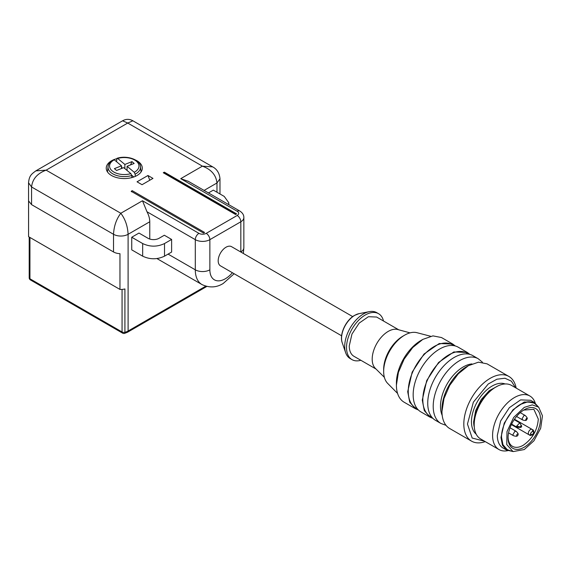 <?xml version="1.0" encoding="UTF-8"?>
<svg xmlns="http://www.w3.org/2000/svg" width="571" height="571" viewBox="0 0 571 571"><rect width="100%" height="100%" fill="white"/><g stroke="black" fill="none" stroke-linecap="round" stroke-linejoin="round"><path stroke-width="0.86" d="M521.73 426.144C521.252 425.345 520.766 425.616 520.274 426.972L521.038 427.386L521.73 426.144M526.462 420.049L527.19 418.786L526.462 418.365L525.734 419.628L526.405 420.085C526.155 420.649 524.892 420.606 522.629 419.963L522.094 418.786L523.914 415.631A2.577 1.485 120 0 1 525.206 415.502L520.26 412.647M525.206 415.502C526.905 417.151 527.568 418.265 527.19 418.828L527.19 418.786M516.634 435.402A1.028 0.592 120 0 0 517.362 435.823A1.028 0.592 120 0 0 517.397 435.801A1.028 0.592 120 0 0 518.09 434.602A1.028 0.592 120 0 0 518.09 434.56A1.028 0.592 120 0 0 517.362 434.138A1.028 0.592 120 0 0 516.634 435.402M538.225 406.759L534.235 402.384L524.257 401.991L513.001 409.771L504.25 423.104L500.967 437.5L502.451 445.259L506.677 450.119L512.458 451.39M520.452 404.382C510.331 409.921 501.252 425.652 501.516 437.186L502.958 444.723L507.062 449.448A26.787 15.467 -60 0 1 502.958 427.986A26.787 15.467 -60 0 1 520.452 404.382A26.787 15.467 -60 0 1 533.849 403.055L527.704 401.863L520.452 404.382M534.235 402.384L530.595 400.285L520.616 399.886L509.353 407.665L500.61 421.005L497.327 435.402A27.558 15.909 120 0 0 503.03 448.014L506.677 450.119M507.783 450.662A30.905 17.844 -60 0 1 498.99 449.548A30.905 17.844 -60 0 1 492.587 435.402A30.905 17.844 -60 0 1 506.084 404.297A30.905 17.844 -60 0 1 529.895 396.017A30.905 17.844 -60 0 1 535.263 403.076M529.895 396.017L511.502 385.396A30.905 17.844 120 0 0 487.684 393.676A30.905 17.844 120 0 0 474.194 424.781A30.905 17.844 120 0 0 480.596 438.928L498.99 449.548M515.463 387.68L511.416 381.178L504.964 378.238L496.913 379.208L488.255 383.983L473.366 402.17L467.456 424.046L472.188 438.057L484.558 441.212M485.25 441.619A37.343 21.562 -60 0 1 471.546 441.14A37.343 21.562 -60 0 1 463.816 424.046A37.343 21.562 -60 0 1 480.118 386.46A37.343 21.562 -60 0 1 508.897 376.453A37.343 21.562 -60 0 1 516.155 388.08M508.897 376.453L487.042 363.834L478.469 362.171L468.37 365.69L458.263 373.841L449.691 385.396L443.967 398.594L441.961 411.427A37.343 21.562 120 0 0 449.691 428.521L471.546 441.14M468.37 365.69L466.543 366.739A34.774 20.078 120 0 0 441.961 409.321L441.961 411.427M528.96 434.731L511.38 424.581L528.96 434.731A1.549 1.263 -60 0 0 530.83 434.024L530.509 433.318L532.372 431.348A1.549 1.263 120 0 0 532.058 429.378L532.058 429.378A3.091 1.784 120 0 0 530.509 429.535A3.091 1.784 120 0 0 528.325 433.318A3.091 1.784 120 0 0 528.96 434.731L530.395 435.559L532.343 434.902A21.377 12.341 120 0 0 533.892 432.226L533.485 430.206L514.471 419.228L532.058 429.378M508.083 437.172A21.377 12.341 120 0 0 512.501 446.344A21.377 12.341 120 0 0 523.186 445.287C532.372 438.949 537.404 430.22 538.303 419.1L533.878 409.314L523.721 410.078M524.278 409.742A22.926 13.233 120 0 0 508.069 437.821A22.926 13.233 120 0 0 524.278 447.179A22.926 13.233 120 0 0 540.487 419.1A22.926 13.233 120 0 0 524.278 409.742M524.278 407.366L513.664 417.43L506.998 431.597L506.777 444.602L513.072 451.59L524.278 449.555L533.949 440.776L540.687 428.264L542.45 415.809L538.703 407.194L532.308 404.882L524.278 407.366M513.072 451.59L508.84 450.233A26.787 15.467 -60 0 1 507.062 449.448M533.849 403.055A26.787 15.467 -60 0 1 535.412 404.197L538.703 407.194M427.736 403.219A37.343 21.562 -60 0 1 444.038 365.633A37.343 21.562 -60 0 1 472.817 355.626L478.284 358.781A37.343 21.562 -60 0 0 449.505 368.787A37.343 21.562 -60 0 0 433.203 406.374A37.343 21.562 -60 0 0 440.933 423.468L435.473 420.313A37.343 21.562 -60 0 1 427.736 403.219M468.655 354.113L466.971 353.142A36.573 21.113 120 0 0 438.785 362.942A36.573 21.113 120 0 0 422.818 399.743A36.573 21.113 120 0 0 430.398 416.487L432.083 417.465M432.939 418.386L430.006 417.158L424.282 410.57L422.276 400.064L426.723 380.55L438.578 362.478L453.831 351.936L467.356 352.471L469.883 354.398M430.006 417.158L420.906 411.898A37.343 21.562 -60 0 1 413.168 394.804A37.343 21.562 -60 0 1 429.471 357.218A37.343 21.562 -60 0 1 458.249 347.211L467.356 352.471M454.081 345.705L452.396 344.727A36.573 21.113 120 0 0 424.217 354.527A36.573 21.113 120 0 0 408.251 391.335A36.573 21.113 120 0 0 415.824 408.079L417.508 409.05M418.372 409.978L415.438 408.743L409.714 402.155L407.701 391.649L412.155 372.142L424.003 354.063L439.263 343.521L452.789 344.063L455.315 345.983M415.438 408.743L404.147 402.227A37.343 21.562 -60 0 1 396.41 385.132L398.422 372.299L404.147 359.102L412.712 347.546L422.818 339.388L432.925 335.876L441.497 337.54L452.789 344.063M422.818 339.388L420.998 340.444A34.774 20.078 120 0 0 396.41 383.027L396.41 385.132M430.598 336.255L416.93 332.686A29.635 17.109 120 0 0 404.618 335.177A29.635 17.109 120 0 0 383.662 371.471A29.635 17.109 120 0 0 387.659 383.384L397.58 393.433M404.618 335.177L402.798 336.233A27.058 15.624 120 0 0 383.662 369.373L383.662 371.471M410.049 332.872L397.716 329.517A22.669 13.083 120 0 0 380.985 337.568A22.669 13.083 120 0 0 372.192 359.159A22.669 13.083 120 0 0 375.304 368.324L384.383 377.331M376.025 369.037L353.949 356.297A22.669 13.083 -60 0 1 349.259 345.919L351.957 334.078L359.152 323.107L368.409 316.712L376.617 317.033L398.694 329.781M383.512 321.016A26.53 15.317 120 0 0 378.552 313.693A26.53 15.317 120 0 0 365.283 315.006A26.53 15.317 120 0 0 347.953 338.382A26.53 15.317 120 0 0 352.022 359.637A26.53 15.317 120 0 0 360.843 360.272M378.552 313.693L376.732 312.637A26.53 15.317 120 0 0 369.366 311.645A26.53 15.317 120 0 0 363.463 313.95A26.53 15.317 120 0 0 345.655 352.707A26.53 15.317 120 0 0 350.201 358.588L352.022 359.637M341.615 335.791L220.477 265.85A11.077 6.395 -60 0 1 218.186 260.783A11.077 6.395 -60 0 1 226.016 247.222A11.077 6.395 -60 0 1 231.555 246.672L352.692 316.605M131.187 191.285L132.236 190.678L204.546 232.426L203.49 233.032L131.187 191.285M236.637 213.897L235.587 214.496L163.285 172.756L164.334 172.149L236.637 213.897M147.96 175.504L152.971 178.395L142.043 184.704L137.033 181.814L147.96 175.504L149.795 180.229M135.598 160.058A18.029 10.406 180 0 1 137.019 160.794A18.029 10.406 180 0 1 142.3 168.152A18.029 10.406 180 0 1 137.019 175.511A18.029 10.406 180 0 1 111.523 175.511A18.029 10.406 180 0 1 106.242 168.152A18.029 10.406 180 0 1 111.523 160.794A18.029 10.406 180 0 1 112.937 160.058M113.929 159.623A18.029 10.406 180 0 1 116.812 158.674M240.826 252.025A21.891 12.641 120 0 0 240.826 251.947L240.826 221.776L209.864 239.656L209.864 269.819A10.299 5.946 0 0 1 195.296 269.819L195.296 239.656L146.983 211.762A15.453 8.922 60 0 1 149.766 221.776L149.766 239.049M131.737 237.236L131.737 249.855L142.664 256.165C149.952 259.619 157.232 259.619 164.519 256.165L171.621 252.061L171.621 239.442L164.334 235.238L159.009 238.314A7.73 4.461 180 0 1 148.082 238.314L138.974 233.061L131.737 237.236L142.664 243.546C149.952 247 157.232 247 164.519 243.546L171.621 239.442M204.09 190.414L216.973 182.977C216.102 175.04 211.241 169.437 202.398 166.154L212.705 166.875L132.879 120.795L127.733 123.043L122.565 120.802C126.027 118.882 129.474 118.882 132.893 120.802L132.879 120.795M188.423 181.371L180.729 178.666L202.398 166.154L127.733 123.043L46.137 170.151C37.293 173.427 32.44 179.037 31.569 186.974L113.522 234.296C113.957 226.102 116.384 219.093 120.809 213.261C125.235 219.093 127.661 226.102 128.097 234.296L128.097 331.03L205.76 286.192M208.465 192.941L213.326 190.129L224.253 196.438L228.778 202.748L228.479 204.497M146.983 211.762L142.479 200.749L198.936 233.346A5.153 2.976 120 0 0 195.296 239.656A10.299 5.946 0 0 0 209.864 239.656A5.153 2.976 60 0 0 206.224 233.346L237.186 215.474A5.153 2.976 60 0 1 240.826 221.776A10.299 5.946 180 0 0 243.846 217.572L243.846 247.735A10.299 5.946 180 0 1 240.826 251.947M122.579 120.795L35.837 170.872L46.137 170.151L120.809 213.261L142.479 200.749M131.523 191.792L132.236 190.678M163.285 172.756A1.028 0.592 -60 0 1 163.798 172.706L235.894 214.325M164.334 173.013L164.334 172.149M119.967 253.681A10.299 5.946 180 0 1 113.522 251.961L31.569 204.639L28.586 200.921L28.586 236.672L119.967 289.433L119.967 253.681M206.788 286.464L127.561 332.208A2.577 1.485 -120 0 0 128.097 331.03A10.299 5.946 180 0 1 124.913 332.279L124.913 288.955A10.299 5.946 180 0 1 119.967 289.433M35.894 170.836C31.355 174.191 29.192 175.74 28.55 182.799L28.586 236.672M131.88 177.588L131.758 175.533L130.873 173.641L123.679 167.646L116.577 170.479L114.378 168.652L121.473 165.811L114.279 159.816A14.71 8.494 -0 0 0 112.173 170.886A14.71 8.494 -0 0 0 130.873 173.641M127.062 170.465L127.062 166.289L134.256 172.285A14.71 8.494 -0 0 0 136.362 161.215A14.71 8.494 -0 0 0 117.669 158.46L116.784 158.874L116.598 161.743M134.256 172.285L135.141 174.176L135.27 176.396M133.828 176.981L131.715 175.211M113.393 160.23L114.279 159.816M121.473 168.524L121.473 165.811M122.087 168.281L121.687 166.86M124.863 168.638L124.863 164.455L131.958 161.622L130.573 164.891M116.784 158.874L117.669 158.46L124.863 164.455M127.062 166.289L134.156 163.449L131.958 161.622M520.274 426.987L516.634 426.144L517.162 427.322L521.045 427.386M521.73 426.194L519.738 422.861L516.634 426.144M510.024 427.772L516.098 431.276L514.806 431.405L512.986 434.56A2.577 1.485 120 0 0 513.522 435.737L508.575 432.882M490.76 390.728A27.558 15.909 120 0 0 474.844 418.3M498.098 385.853L489.276 390.657L481.239 399.529L475.65 410.649L473.652 421.733A27.558 15.909 120 0 0 474.294 427.094M476.185 434.153A29.107 16.802 -60 0 1 471.46 421.733A29.107 16.802 -60 0 1 483.28 393.405A29.107 16.802 -60 0 1 505.157 383.962M533.892 432.226L532.372 431.348M532.343 434.902L530.83 434.024M442.197 415.381A32.197 18.586 -60 0 1 440.484 406.374A32.197 18.586 -60 0 1 471.91 363.913M342.229 342.743C339.11 334.585 345.783 320.188 354.527 315.406L359.016 313.657A18.786 10.849 120 0 0 354.841 315.292A18.786 10.849 120 0 0 342.229 342.743L345.655 352.707M209.864 269.819A21.891 12.641 120 0 0 225.345 278.755A21.891 12.641 120 0 0 232.397 272.731M168.081 254.109L195.296 269.819A32.197 18.586 120 0 0 201.963 284.558L156.939 258.563M237.186 215.474A5.153 2.976 180 0 0 237.186 211.263A5.153 2.976 -60 0 1 239.763 211.006L188.009 181.128M206.224 233.346A5.153 2.976 180 0 1 198.936 233.346M237.186 211.263L180.729 178.666M219.985 193.976L219.985 178.773L216.973 182.984L216.973 192.234M149.766 221.776L128.097 234.296A10.299 5.946 180 0 1 113.522 234.296L113.522 251.961M164.519 256.165L164.519 243.546M142.664 256.165L142.664 243.546M28.55 182.799L31.569 186.974L31.569 204.639M122.066 289.404L122.066 331.965A2.577 1.485 120 0 0 122.601 333.143A2.577 2.577 0 0 0 124.514 333.414L127.561 332.208M124.514 333.414A2.577 0.835 75.9 0 0 124.913 332.279A2.577 1.485 180 0 1 122.066 331.965L29.942 278.784A2.577 1.485 180 0 1 29.192 277.727A2.577 2.577 0 0 0 30.477 279.961A2.577 1.485 -60 0 1 29.942 278.784L29.942 237.457M131.758 175.533A16.252 9.386 180 0 1 115.399 175.069A16.252 9.386 180 0 1 108.047 166.625L107.476 171.942M117.112 158.274C126.919 155.112 140.195 159.609 140.495 166.625A16.252 9.386 180 0 1 135.141 174.176M514.178 419.656L519.738 422.868M511.602 424.117L517.162 427.329M516.555 416.459L522.629 419.963M517.397 435.801C517.09 436.408 515.799 436.387 513.522 435.737M518.09 434.602L518.09 434.488C518.447 433.989 517.783 432.918 516.098 431.276M482.466 362.257L478.284 358.781M446.037 425.352L440.933 423.468M359.016 313.657L369.366 311.645M234.153 273.745L223.211 283.473C216.48 287.656 209.4 288.02 201.963 284.558M243.346 253.474L243.846 247.735M243.846 217.572C243.924 215.017 242.561 212.826 239.763 211.006M219.985 178.802C219.15 169.066 212.198 166.839 212.64 166.839M228.778 204.668L228.778 202.748M140.495 166.625L141.066 171.942M29.192 237.022L29.192 277.727M113.665 159.652C110.296 161.465 108.426 163.784 108.047 166.625M122.601 333.143L30.477 279.961"/></g></svg>
